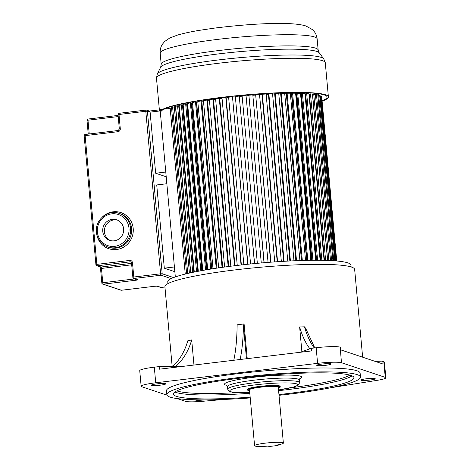 <?xml version="1.0" encoding="UTF-8"?>
<svg xmlns="http://www.w3.org/2000/svg" width="470" height="470" viewBox="0 0 470 470"><rect width="100%" height="100%" fill="white"/><g stroke="black" fill="none" stroke-linecap="round" stroke-linejoin="round"><path stroke-width="0.7" d="M181.919 366.494L159.154 366.594L154.307 367.176A19.711 2.209 174.8 0 0 139.731 370.654L141.153 386.258A19.711 2.209 -5.2 0 1 155.723 382.78L317.585 363.351A19.711 2.209 -5.2 0 1 341.467 362.723L385.241 377.363A17.86 2.003 -5.2 0 1 385.841 377.804A17.86 2.003 -5.2 0 1 377.387 380.301L330.815 387.732M175.604 366.518A63.949 50.343 76.5 0 0 191.684 339.91L187.742 340.856A63.949 50.343 -103.5 0 1 172.696 366.535M193.969 365.043L191.684 339.91M240.117 359.503A101.79 25.063 83.2 0 0 243.448 325.546L244.077 323.924L237.144 324.811A101.79 25.063 -96.8 0 1 233.796 360.267M362.64 357.194L354.65 269.41A95.263 10.693 174.8 0 0 235.329 269.874A95.263 10.693 174.8 0 0 164.905 286.682L172.173 366.535M314.254 347.976A63.949 25.539 87.6 0 1 304.466 326.826L299.631 326.956L301.881 351.678M304.466 326.826L305.664 328.348L314.777 347.918M159.154 366.594L159.389 369.197L311.551 350.931L311.31 348.335L316.163 347.747A19.711 2.209 174.8 0 1 340.186 347.166L340.691 347.336L340.926 349.933L382.169 363.727L381.934 361.125L375.313 361.436M381.934 361.125L383.831 361.759A17.866 2.003 174.8 0 1 384.425 362.2L384.66 364.849M385.241 377.363L383.831 361.759M166.95 395.153L141.817 386.745A19.711 2.209 -5.2 0 1 141.153 386.258M224.29 399.424L202.082 401.339A17.866 2.003 -5.2 0 1 185.456 401.339L177.208 398.584M369.908 380.042A7.226 0.811 174.8 0 0 375.248 378.767A7.226 0.811 174.8 0 0 366.201 378.802A7.226 0.811 174.8 0 0 360.854 380.077A7.226 0.811 174.8 0 0 369.908 380.042M195.543 399.782A7.226 0.811 174.8 0 0 195.45 399.929A7.226 0.811 174.8 0 0 204.497 399.894A7.226 0.811 174.8 0 0 204.761 399.864M160.388 385.147A7.226 0.811 174.8 0 0 165.734 383.873A7.226 0.811 174.8 0 0 156.68 383.908A7.226 0.811 174.8 0 0 151.34 385.183A7.226 0.811 174.8 0 0 160.388 385.147M325.798 365.296A7.226 0.811 174.8 0 0 331.139 364.021A7.226 0.811 174.8 0 0 322.085 364.05A7.226 0.811 174.8 0 0 316.745 365.331A7.226 0.811 174.8 0 0 325.798 365.296M360.484 377.063L360.132 373.162A97.237 10.91 174.8 0 0 238.337 373.632A97.237 10.91 174.8 0 0 166.456 390.787L166.815 394.688A97.237 10.91 -5.2 0 1 238.695 377.533A97.237 10.91 -5.2 0 1 360.484 377.063A97.237 10.91 -5.2 0 1 288.603 394.218A97.237 10.91 -5.2 0 1 279.021 395.311M340.18 347.166L341.467 362.723M311.31 348.335L300.118 352.306M299.631 326.956A63.949 25.539 -92.4 0 0 309.936 348.822M250.234 397.931A97.237 10.91 -5.2 0 1 166.815 394.688M278.951 394.571A90.663 10.176 174.8 0 0 286.917 393.654A90.663 10.176 174.8 0 0 353.939 377.657A90.663 10.176 174.8 0 0 240.382 378.097A90.663 10.176 174.8 0 0 173.354 394.095A90.663 10.176 174.8 0 0 250.163 397.191M280.243 386.986L280.185 386.34A16.427 1.845 174.8 0 0 259.61 386.416A16.427 1.845 174.8 0 0 247.467 389.313L247.525 389.965A16.427 1.845 -5.2 0 1 259.669 387.069A16.427 1.845 -5.2 0 1 280.243 386.986A16.427 1.845 -5.2 0 1 278.358 388.038M249.57 390.658A16.427 1.845 -5.2 0 1 247.525 389.965M283.369 443.081L278.281 387.168A14.453 1.621 174.8 0 0 260.174 387.239A14.453 1.621 174.8 0 0 249.494 389.789L254.581 445.701A14.453 1.621 -5.2 0 1 268.828 442.775A14.453 1.621 -5.2 0 1 283.369 443.081A14.453 1.621 -5.2 0 1 276.918 445.037L278.123 445.437L269.269 446.5L268.065 446.095A14.453 1.621 -5.2 0 1 254.581 445.701M278.064 444.837L278.123 445.437M351.125 266.937L350.961 265.156A91.979 10.322 174.8 0 0 235.758 265.603A91.979 10.322 174.8 0 0 167.761 281.83L167.925 283.61M172.649 107.677L170.169 108.27L185.256 274.063M187.736 273.47L172.619 107.336L174.282 106.784L175.469 106.737L190.585 272.829M193.846 272.136L178.712 105.785L177.578 105.815L175.61 106.373L190.755 272.794M179.17 105.944L178.723 105.956M197.606 271.39L182.448 104.822L181.379 104.834L179.123 105.403L194.286 272.048M183.183 104.998L182.466 105.004M201.83 270.603L186.655 103.858L185.656 103.852L183.13 104.422L198.311 271.255M202.464 270.485L187.319 104.058A74.9 8.407 -5.2 0 1 187.647 103.982A74.9 8.407 174.8 0 0 187.319 104.058L186.672 104.052M206.489 269.786L191.302 102.901L190.374 102.877L187.595 103.441L202.793 270.426M206.923 269.709L191.76 103.118A74.9 8.407 -5.2 0 1 192.541 102.965A74.9 8.407 174.8 0 0 191.76 103.118L191.319 103.106M211.541 268.952L196.343 101.949L195.502 101.914L192.494 102.466L207.705 269.58M211.776 268.916L196.601 102.19A74.9 8.407 -5.2 0 1 197.823 101.972A74.9 8.407 174.8 0 0 196.601 102.19L196.366 102.184M216.958 268.117L201.753 101.021L201.001 100.968L197.782 101.508L213.004 268.723M216.987 268.117L201.8 101.285A74.9 8.407 -5.2 0 1 203.463 101.009A74.9 8.407 174.8 0 0 201.8 101.285L201.777 101.279M222.692 267.295L207.482 100.116L206.829 100.045L203.428 100.574L218.65 267.871M209.414 100.081A74.9 8.407 174.8 0 0 207.505 100.369A74.9 8.407 -5.2 0 1 209.414 100.081M228.708 266.484L213.486 99.246L212.934 99.158L209.373 99.669L224.607 267.031M215.624 99.194A74.9 8.407 174.8 0 0 213.509 99.487A74.9 8.407 -5.2 0 1 215.624 99.194M234.947 265.703L219.725 98.412L219.279 98.318L215.589 98.8L230.823 266.214M222.052 98.359A74.9 8.407 174.8 0 0 219.749 98.647A74.9 8.407 -5.2 0 1 222.052 98.359M241.374 264.951L226.146 97.631L225.812 97.519L222.016 97.971L237.256 265.427M228.649 97.572A74.9 8.407 174.8 0 0 226.17 97.86A74.9 8.407 -5.2 0 1 228.649 97.572M247.937 264.24L232.48 96.773L228.614 97.196L243.854 264.675M235.364 96.844A74.9 8.407 174.8 0 0 232.726 97.12A74.9 8.407 -5.2 0 1 235.364 96.844M254.581 263.576L239.242 96.086L235.329 96.473L250.569 263.97M242.126 96.186A74.9 8.407 174.8 0 0 239.371 96.444A74.9 8.407 -5.2 0 1 242.126 96.186M261.279 262.965L246.033 95.463L242.109 95.81L257.337 263.317M248.806 95.598A74.9 8.407 174.8 0 0 246.069 95.827A74.9 8.407 -5.2 0 1 248.806 95.598M268.053 262.395L252.813 94.905L248.9 95.216L264.017 262.73M255.451 95.087A74.9 8.407 174.8 0 0 252.842 95.275A74.9 8.407 -5.2 0 1 255.451 95.087M274.762 261.896L259.522 94.423L255.657 94.693L270.655 262.195M262.002 94.646A74.9 8.407 174.8 0 0 259.558 94.799A74.9 8.407 -5.2 0 1 262.002 94.646M281.354 261.461L266.114 94.018L262.325 94.241L261.984 94.417L277.212 261.725M268.423 94.282A74.9 8.407 174.8 0 0 266.149 94.405A74.9 8.407 -5.2 0 1 268.423 94.282M287.775 261.091L272.541 93.689L268.852 93.871L268.399 94.047L283.627 261.32M274.656 94.006A74.9 8.407 174.8 0 0 272.577 94.088A74.9 8.407 -5.2 0 1 274.656 94.006M289.855 260.985L274.633 93.759L275.191 93.577L278.745 93.442L293.973 260.791M280.655 93.812A74.9 8.407 174.8 0 0 278.781 93.865A74.9 8.407 -5.2 0 1 280.655 93.812M299.913 260.556L284.685 93.283L281.289 93.365L280.637 93.554L295.847 260.709M286.377 93.683L286.3 93.7A74.9 8.407 174.8 0 0 284.726 93.724A74.9 8.407 -5.2 0 1 286.3 93.7L301.481 260.509M305.535 260.398L290.319 93.207L287.105 93.242L286.353 93.43L301.558 260.503M291.776 93.612L291.488 93.677A74.9 8.407 174.8 0 0 290.36 93.677A74.9 8.407 -5.2 0 1 291.488 93.677L306.663 260.368M310.805 260.298L295.601 93.219L292.593 93.201L291.752 93.389L306.951 260.362M296.805 93.642L296.323 93.736A74.9 8.407 174.8 0 0 295.648 93.724A74.9 8.407 -5.2 0 1 296.323 93.736L311.481 260.292M315.681 260.262L300.489 93.313L297.716 93.248L296.787 93.436L311.974 260.286M301.435 93.753L300.753 93.877A74.9 8.407 174.8 0 0 300.536 93.871A74.9 8.407 -5.2 0 1 300.753 93.877L315.899 260.262M320.123 260.28L304.942 93.489L302.421 93.377L301.417 93.565L316.592 260.262M305.629 93.953L304.995 94.059M324.094 260.345L308.937 93.753L306.687 93.595L305.618 93.777L320.769 260.286M309.354 94.235L308.984 94.294M327.572 260.451L312.433 94.1L310.476 93.888L309.342 94.065L324.476 260.357M330.522 260.574L315.411 94.523L313.754 94.27L312.568 94.441L327.678 260.451M332.924 260.709L317.843 95.022L315.44 94.864M334.757 260.832L319.718 95.592L317.873 95.351M336.003 260.932L321.01 96.233L319.747 95.921M336.649 260.985L321.721 96.932L321.039 96.556M336.743 260.997L321.75 97.255M170.181 108.406L164.165 109.128M162.691 109.304L160.1 109.616L175.328 276.918M177.578 105.815L192.735 272.371M174.282 106.784L189.416 273.088M171.515 107.736L186.625 273.734M321.386 96.52L336.35 260.962M320.334 95.856L335.351 260.879M318.707 95.257L333.771 260.762M316.51 94.723L331.609 260.633M313.754 94.27L328.882 260.498M310.476 93.888L325.628 260.386M306.687 93.595L321.862 260.304M302.421 93.377L317.608 260.262M297.716 93.248L312.914 260.274M292.593 93.201L307.809 260.345M287.105 93.242L302.328 260.48M281.289 93.365L296.517 260.686M275.191 93.577L290.425 260.956M268.852 93.871L284.086 261.296M262.325 94.241L277.564 261.702M255.657 94.693L270.896 262.178M248.9 95.216L264.146 262.718M242.109 95.81L257.349 263.317M239.242 96.086L254.482 263.588M232.48 96.773L247.725 264.263M225.812 97.519L241.051 264.986M219.279 98.318L234.518 265.756M212.934 99.158L228.167 266.555M206.829 100.045L222.057 267.383M201.001 100.968L216.224 268.229M195.502 101.914L210.719 269.087M190.374 102.877L205.578 269.939M185.656 103.852L200.849 270.779M196.554 271.595L181.379 104.834M319.682 93.888L317.268 94.182A74.9 8.407 174.8 0 0 315.852 93.577A74.9 8.407 174.8 0 0 314.912 93.301M322.162 100.739A83.437 9.365 174.8 0 0 327.085 97.008A83.437 9.365 174.8 0 0 324.282 94.934A83.437 9.365 174.8 0 0 236.598 95.868A83.437 9.365 174.8 0 0 161.175 111.237M160.141 110.08L159.171 109.88L160.217 110.92L150.106 112.13L155.664 173.248L165.781 172.032L160.217 110.92A84.753 9.512 -5.2 0 1 238.214 95.563A84.753 9.512 -5.2 0 1 325.546 94.781A84.753 9.512 -5.2 0 1 328.395 96.891A84.753 9.512 -5.2 0 1 322.197 101.138M110.603 240.622A10.839 10.434 108.5 0 1 104.44 231.91A10.839 10.434 108.5 0 1 117.453 220.136M123.616 228.843A10.839 10.434 -71.5 0 0 116.619 219.813A10.839 10.434 -71.5 0 0 102.754 231.346A10.839 10.434 -71.5 0 0 109.745 240.376A10.839 10.434 -71.5 0 0 123.616 228.843M164.306 268.17L156.733 184.951L166.844 183.735L174.423 266.954L164.306 268.17L174.852 271.695M155.664 173.248L166.216 176.773M131.559 262.988L132.487 262.724L133.791 277.024L160.599 273.81L145.806 111.267L147.404 111.231L150.106 112.13L149.061 111.096M247.238 358.651L244.077 323.924M384.061 364.356L384.66 364.802L385.841 377.804M317.585 363.351L316.163 347.747M154.307 367.176L155.723 382.78M246.468 358.745L243.448 325.546M352.077 375.859A90.663 10.176 -5.2 0 1 286.559 389.753A90.663 10.176 -5.2 0 1 278.598 390.67M249.811 393.29A90.663 10.176 -5.2 0 1 174.869 391.986M349.944 375.113A89.353 10.029 -5.2 0 1 290.977 387.738M237.109 392.644A89.353 10.029 -5.2 0 1 176.832 390.87M299.631 378.838A38.763 4.348 174.8 0 0 291.476 375.16A38.763 4.348 174.8 0 0 253.23 377.345A38.763 4.348 174.8 0 0 226.987 385.447M299.396 380.001A36.137 4.054 174.8 0 0 254.141 380.177A36.137 4.054 174.8 0 0 227.427 386.552L227.662 389.148A36.137 4.054 -5.2 0 1 254.376 382.774A36.137 4.054 -5.2 0 1 299.637 382.603L299.396 380.001L299.895 378.485M227.662 389.148L228.69 390.952L232.345 392.197L237.297 392.65L249.746 392.609A34.163 3.836 -5.2 0 1 229.918 390.552A34.163 3.836 -5.2 0 1 255.057 384.895A34.163 3.836 -5.2 0 1 295.742 383.626A34.163 3.836 -5.2 0 1 278.534 389.977L293.762 387.016L298.468 385.012L299.637 382.603M165.375 108.588L165.411 108.981M328.395 96.891L325.287 62.78A84.753 9.512 174.8 0 0 322.444 60.671A84.753 9.512 174.8 0 0 229.489 62.022A84.753 9.512 174.8 0 0 156.481 78.143L159.365 109.857M156.481 78.143L157.286 73.972A83.778 9.4 -5.2 0 1 232.192 58.415A83.778 9.4 -5.2 0 1 321.192 57.375A83.778 9.4 -5.2 0 1 323.742 58.826L325.287 62.78M160.188 53.198C159.976 49.779 160.722 46.783 162.432 44.209L164.7 41.466L169.823 37.964L177.607 35.044C183.194 33.411 190.28 31.872 198.857 30.427L214.802 28.059C251.38 23.57 291.523 21.338 306.017 26.009L312.415 29.604L313.743 30.955C315.646 33.129 316.78 35.779 317.138 38.916A78.801 8.842 174.8 0 0 314.495 36.954A78.801 8.842 174.8 0 0 228.067 38.211A78.801 8.842 174.8 0 0 160.188 53.198L161.204 64.361A78.801 8.842 -5.2 0 1 229.084 49.374A78.801 8.842 -5.2 0 1 315.511 48.116A78.801 8.842 -5.2 0 1 318.155 50.073L319.189 52.793A79.777 8.954 174.8 0 0 316.757 51.412A79.777 8.954 174.8 0 0 232.01 52.399A79.777 8.954 174.8 0 0 160.675 67.222L157.286 73.972M130.59 228.162A17.737 17.079 108.5 0 1 107.894 247.032C101.203 244.459 97.372 239.524 96.409 232.227C94.781 220.025 107.93 209.091 119.145 213.386A17.737 17.079 108.5 0 1 130.59 228.162M97.378 231.992A16.427 15.81 -71.5 0 0 114.662 246.351A16.427 15.81 -71.5 0 0 128.992 228.197A16.427 15.81 -71.5 0 0 111.707 213.844A16.427 15.81 -71.5 0 0 97.378 231.992M102.601 216.793A19.053 18.342 108.5 0 1 121.601 212.839A19.053 18.342 108.5 0 1 133.204 228.461A19.053 18.342 108.5 0 1 117.318 249.411A19.053 18.342 108.5 0 1 96.732 234.354M107.894 247.032L108.905 247.373A17.737 17.079 -71.5 0 0 131.606 228.496A17.737 17.079 -71.5 0 0 120.156 213.727L119.145 213.386M171.186 278.61L161.051 275.22L134.244 278.44L137.957 279.679A2.626 0.294 174.8 0 1 136.1 280.208L103.224 284.156L121.436 290.243L154.313 286.3A2.626 0.294 174.8 0 1 157.515 286.218L161.222 287.458L164.935 287.017L161.263 287.464A1.316 0.323 83.2 0 0 161.298 287.452M88.196 119.016L118.093 115.426L88.154 119.01A1.316 0.323 -96.8 0 1 88.196 119.016M173.565 277.57L162.197 273.769L160.599 273.81A1.316 0.323 83.2 0 0 161.051 275.22A1.316 1.263 -71.5 0 0 162.197 273.769L147.404 111.231A1.316 1.263 -71.5 0 0 146.558 110.133A1.316 1.316 0 0 0 145.982 110.074A1.316 0.323 -96.8 0 0 145.806 111.267L118.998 114.486A1.316 0.323 -96.8 0 1 119.18 113.294A1.316 0.323 -96.8 0 1 119.215 113.299L145.947 110.092M149.331 111.061L159.171 109.88M149.454 111.102L146.558 110.133A1.316 1.263 -71.5 0 0 146.023 110.08A1.316 0.323 -96.8 0 0 145.982 110.074L119.18 113.294A1.316 1.316 0 0 0 118.029 114.715L118.998 114.486L120.296 128.792L119.374 129.056M118.229 130.507A1.316 0.323 83.2 0 0 118.187 130.501A1.316 0.323 83.2 0 0 118.005 131.694A2.626 2.532 -71.5 0 0 120.296 128.792M118.005 131.694L85.129 135.642L96.849 264.369L129.72 260.427A2.626 2.532 -71.5 0 1 132.487 262.724M131.688 264.81L101.467 268.441L102.771 282.74L135.125 278.857M131.154 262.166L130.178 261.837L97.302 265.785L101.009 267.025L131.553 263.359M84.206 135.906L85.129 135.642A1.316 0.323 -96.8 0 1 85.311 134.449A1.316 0.323 -96.8 0 1 85.352 134.449L118.152 130.513M118.193 116.572L87.978 120.203L89.23 133.979M160.687 287.405A1.316 1.316 0 0 0 161.263 287.464A1.316 0.323 83.2 0 1 161.222 287.458A1.316 1.263 108.5 0 1 160.687 287.405L157.027 286.183A1.316 1.263 -71.5 0 0 157.515 286.218M156.98 286.165L154.348 286.3A1.316 0.323 -96.8 0 1 154.313 286.3M121.507 290.237A1.316 0.323 -96.8 0 1 121.472 290.249A1.316 0.323 -96.8 0 1 121.436 290.243A1.316 1.263 -71.5 0 1 120.902 290.19A1.316 1.316 0 0 0 121.472 290.249L154.348 286.3M136.1 280.208A1.316 0.323 -96.8 0 1 135.671 279.039M129.72 260.427A1.316 0.323 -96.8 0 0 130.178 261.837A1.316 1.263 108.5 0 1 130.713 261.896L131.518 262.953L132.863 277.294A1.316 1.263 -71.5 0 0 133.709 278.387L137.422 279.627A1.316 1.263 -71.5 0 0 137.957 279.679M134.244 278.44A1.316 0.323 -96.8 0 1 133.791 277.024L132.816 277.259A1.316 1.316 0 0 0 133.709 278.387A1.316 1.263 -71.5 0 0 134.244 278.44M103.224 284.156A1.316 0.323 -96.8 0 1 102.771 282.74L101.796 282.975A1.316 1.316 0 0 0 102.689 284.103A1.316 1.263 -71.5 0 0 103.224 284.156M100.539 268.705L101.843 283.005A1.316 1.263 -71.5 0 0 102.689 284.103L120.902 290.19M130.713 261.896A1.316 1.263 108.5 0 1 131.553 262.918M100.034 266.672L100.498 268.67L101.467 268.441A1.316 0.323 83.2 0 0 101.009 267.025A1.316 1.263 -71.5 0 1 100.474 266.972L96.767 265.732A1.316 1.263 -71.5 0 0 97.302 265.785A1.316 0.323 -96.8 0 1 96.849 264.369L95.874 264.604A1.316 1.316 0 0 0 96.767 265.732A1.316 1.263 -71.5 0 1 95.921 264.639L84.159 135.871A1.316 1.316 0 0 1 85.311 134.449L118.187 130.501L119.327 129.021L118.07 114.751M88.248 134.097L87.003 120.432L87.978 120.203A1.316 0.323 -96.8 0 1 88.154 119.01A1.316 1.316 0 0 0 87.003 120.432L87.05 120.467M226.663 385.147L227.427 386.552M169.024 107.248L169.141 108.535M318.243 94.065L318.355 95.298M319.189 52.793L323.742 58.826M317.138 38.916L318.155 50.073M161.204 64.361L160.675 67.222M149.313 111.055L159.283 109.862"/></g></svg>
